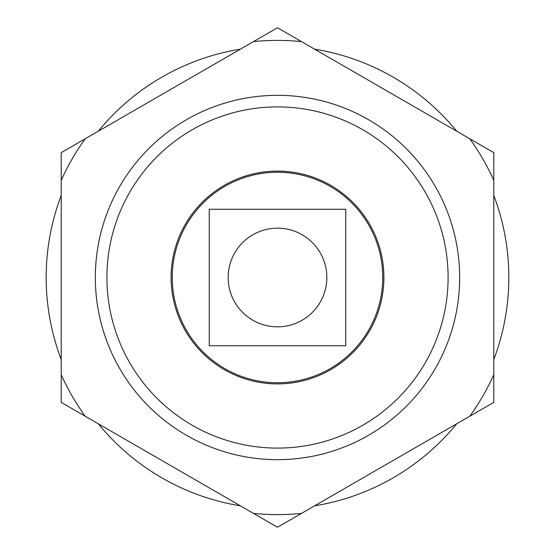 <?xml version="1.0" encoding="UTF-8"?>
<svg xmlns="http://www.w3.org/2000/svg" width="555" height="555" viewBox="0 0 555 555"><rect width="100%" height="100%" fill="white"/><g stroke="black" fill="none" stroke-linecap="round" stroke-linejoin="round"><path stroke-width="0.83" d="M314.595 505.834A231.324 231.324 0 0 0 456.696 423.791M98.304 423.791A231.324 231.324 0 0 0 240.405 505.834M61.21 195.464A231.324 231.324 0 0 0 61.21 359.536M240.405 49.166A231.324 231.324 0 0 0 98.304 131.209M456.696 131.209A231.324 231.324 0 0 0 314.595 49.166M493.79 359.536A231.324 231.324 0 0 0 493.79 195.464A231.324 231.324 0 0 1 493.79 359.536A231.324 231.324 0 0 0 493.79 195.464M171.093 277.5A106.407 106.407 0 0 1 330.704 185.349A106.407 106.407 0 0 1 330.704 369.651A106.407 106.407 0 0 1 171.093 277.5M95.328 277.5A182.172 182.172 0 0 0 368.582 435.266A182.172 182.172 0 0 0 368.582 119.734A182.172 182.172 0 0 0 95.328 277.5M106.9 277.5A170.6 170.6 0 0 1 277.5 106.9A170.6 170.6 0 0 1 448.1 277.5A170.6 170.6 0 0 1 277.5 448.1A170.6 170.6 0 0 1 106.9 277.5M172.244 277.5A105.256 105.256 0 0 0 330.128 368.652A105.256 105.256 0 0 0 330.128 186.348A105.256 105.256 0 0 0 172.244 277.5M228.16 277.5A49.34 49.34 0 0 1 302.17 234.772A49.34 49.34 0 0 1 302.17 320.228A49.34 49.34 0 0 1 228.16 277.5M345.744 345.744L209.256 345.744L209.256 209.256L345.744 209.256L345.744 345.744M61.21 152.625L85.213 138.764A237.11 237.11 0 0 0 61.21 180.34L61.21 152.625M277.5 27.75L301.504 41.611A237.11 237.11 0 0 0 253.496 41.611L277.5 27.75M493.79 152.625L493.79 180.34A237.11 237.11 0 0 0 469.787 138.764L493.79 152.625M493.79 402.375L469.787 416.236A237.11 237.11 0 0 0 493.79 374.66L493.79 402.375M85.213 416.236L61.21 402.375L61.21 374.66A237.11 237.11 0 0 0 85.213 416.236L253.496 513.389A237.11 237.11 0 0 0 301.504 513.389L277.5 527.25L253.496 513.389M301.504 513.389L469.787 416.236M493.79 374.66L493.79 180.34M469.787 138.764L301.504 41.611M253.496 41.611L85.213 138.764M61.21 180.34L61.21 374.66"/></g></svg>
